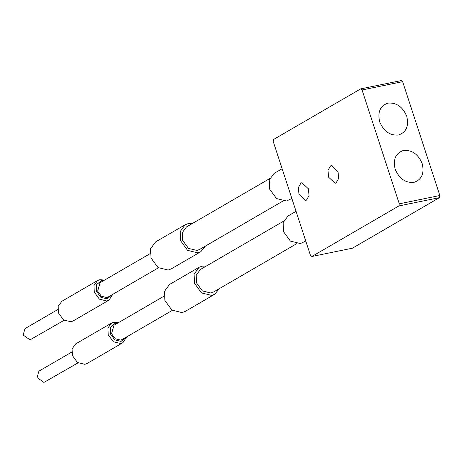<?xml version="1.0" encoding="UTF-8"?>
<svg xmlns="http://www.w3.org/2000/svg" width="463" height="463" viewBox="0 0 463 463"><rect width="100%" height="100%" fill="white"/><g stroke="black" fill="none" stroke-linecap="round" stroke-linejoin="round"><path stroke-width="0.69" d="M402.636 81.662L439.85 195.513L399.274 203.818L398.909 205.931L439.485 197.626L352.453 248.185L311.877 256.49L310.465 255.408L273.251 141.556L273.621 139.444L360.654 88.89L362.06 89.967L402.636 81.662L401.23 80.579L360.654 88.89M439.485 197.626L439.85 195.513M399.274 203.818L362.06 89.967M413.91 182.376C405.42 183.03 399.175 178.637 395.17 169.186C392.884 159.382 395.651 153.143 403.476 150.458C411.966 149.804 418.211 154.196 422.221 163.647C424.507 173.451 421.735 179.69 413.91 182.376M398.435 135.028C389.944 135.682 383.7 131.284 379.689 121.833C377.409 112.034 380.175 105.79 388 103.104C396.49 102.45 402.735 106.849 406.745 116.3C409.026 126.098 406.259 132.343 398.435 135.028M111.78 294.902L107.144 298.855L100.859 297.315L96.524 291.377L96.68 284.525L101.235 280.763L103.527 280.694M104.551 280.098L99.823 279.687L97.606 280.526L93.989 285.457L94.284 292.17L99.383 299.156L106.779 300.967L108.996 300.128L112.804 294.306M108.996 300.128L73.171 320.934L70.961 321.773L63.564 319.962L58.465 312.976L58.17 306.263L61.787 301.332L97.606 280.526M158.398 267.822L108.313 296.916L106.71 297.524L101.351 296.21L97.652 291.146L100.06 282.702L150.145 253.614M125.693 337.463L121.057 341.416L114.772 339.877L110.437 333.939L110.588 327.086L115.142 323.33L117.44 323.255M118.464 322.659L113.736 322.248L111.519 323.087L107.902 328.018L108.197 334.732L113.296 341.717L120.687 343.529L122.903 342.689L126.717 336.867M122.903 342.689L87.085 363.496L84.868 364.335L77.477 362.523L72.373 355.543L72.083 348.824L75.701 343.893L111.519 323.087M172.311 310.384L122.226 339.477L120.623 340.085L115.258 338.771L111.56 333.707L113.973 325.269L164.052 296.175M78.004 362.876L43.933 382.421L37.063 377.582L38.892 371.176L71.736 352.094M64.091 320.315L30.02 339.854L23.15 335.021L24.979 328.614L57.829 309.533M206.249 266.092L202.128 266.156L199.078 267.307L194.107 274.09L194.512 283.321L201.521 292.923L211.689 295.417L214.734 294.26L219.34 288.634M296.742 243.671L213.455 292.055L210.908 293.021L202.406 290.938L196.538 282.905L196.202 275.184L200.363 269.512L283.645 221.135M214.734 294.26L185.131 311.454L182.086 312.612L171.918 310.117L164.909 300.516L164.504 291.285L169.475 284.502L199.078 267.307M192.336 223.531L188.215 223.588L185.171 224.746L180.194 231.529L180.599 240.76L187.613 250.361L197.776 252.85L200.826 251.698L205.427 246.073M282.829 201.11L199.541 249.493L196.995 250.46L188.493 248.376L182.625 240.343L182.289 232.623L186.45 226.951L269.738 178.573M200.826 251.698L171.223 268.893L168.179 270.051L158.01 267.556L150.996 257.955L150.591 248.724L155.568 241.941L185.171 224.746M305.771 241.049L300.412 243.561L290.428 241.113L283.541 231.685L283.148 222.622L288.032 215.966L296.048 211.307M291.858 198.488L286.499 201L276.515 198.552L269.634 189.124L269.234 180.061L274.119 173.405L282.141 168.746M328.568 177.161L327.983 170.338L330.518 165.899L331.485 165.528L338.036 171.657L338.621 178.481L336.086 182.92L335.119 183.29L328.568 177.161M298.965 194.356L298.386 187.532L300.915 183.093L301.882 182.723L308.439 188.852L309.018 195.675L306.483 200.114L305.516 200.485L298.965 194.356M311.877 256.49L398.909 205.931"/></g></svg>
